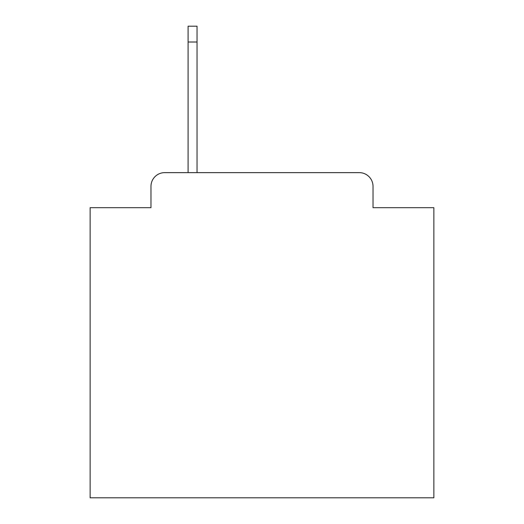 <?xml version="1.0" encoding="UTF-8"?>
<svg xmlns="http://www.w3.org/2000/svg" width="524" height="524" viewBox="0 0 524 524"><rect width="100%" height="100%" fill="white"/><g stroke="black" fill="none" stroke-linecap="round" stroke-linejoin="round"><path stroke-width="0.79" d="M150.977 186.38L150.977 207.687L150.977 186.38A13.748 13.748 0 0 1 164.726 172.632L188.096 172.632L188.096 26.2L197.037 26.2L197.037 42.012L188.096 42.012M373.023 207.687L373.023 186.38L373.023 207.687L433.865 207.687L433.865 497.8L90.135 497.8L90.135 207.687L150.977 207.687M373.023 186.38A13.748 13.748 0 0 0 359.274 172.632L164.726 172.632M197.037 42.012L197.037 172.632L359.274 172.632"/></g></svg>
